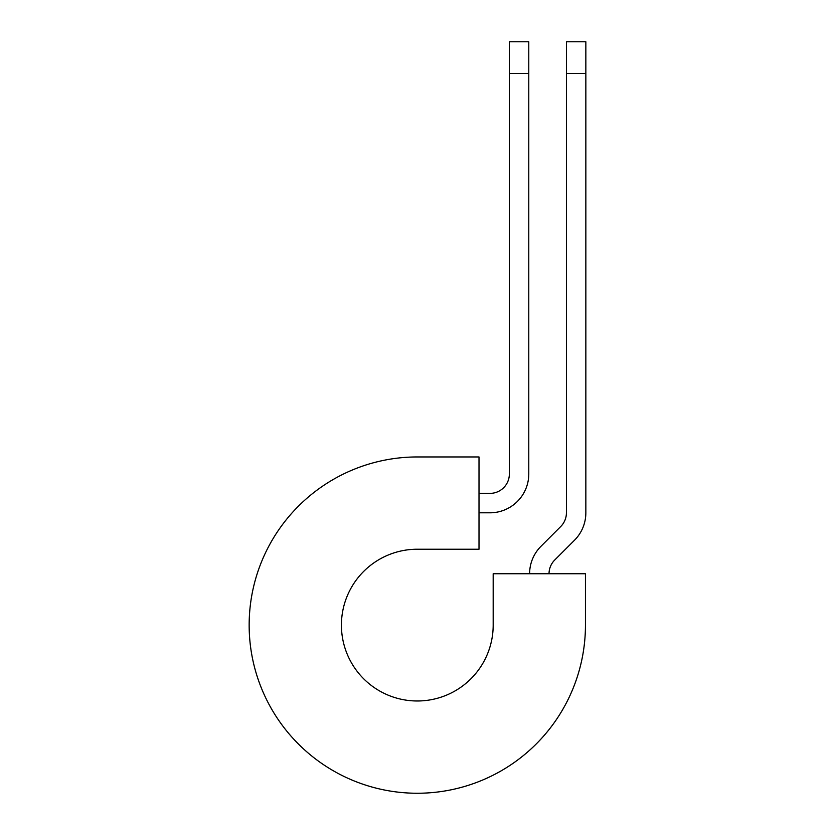 <?xml version="1.0" encoding="UTF-8"?>
<svg xmlns="http://www.w3.org/2000/svg" width="835" height="835" viewBox="0 0 835 835"><rect width="100%" height="100%" fill="white"/><g stroke="black" fill="none" stroke-linecap="round" stroke-linejoin="round"><path stroke-width="1.25" d="M509.36 73.428L509.36 41.75L528.785 41.75L528.785 73.428L509.36 73.428L509.36 473.956A19.424 19.424 0 0 1 489.936 493.381L479.008 493.381M528.785 73.428L528.785 473.956A38.848 38.848 0 0 1 489.936 512.805L479.008 512.805M549.033 573.749A19.424 19.424 0 0 1 554.722 560.024L574.459 540.276A38.848 38.848 0 0 0 585.846 512.805L585.846 41.75L566.422 41.75L566.422 512.805A19.424 19.424 0 0 1 560.723 526.541L540.986 546.288A38.848 38.848 0 0 0 529.609 573.749M585.846 73.428L566.422 73.428M417.302 456.954L479.008 456.954L479.008 549.221L417.302 549.221A75.881 75.881 0 0 0 341.421 625.102A75.881 75.881 0 0 0 417.302 700.982A75.881 75.881 0 0 0 493.182 625.102L493.182 573.749L585.45 573.749L585.45 625.102A168.148 168.148 0 0 1 417.302 793.25A168.148 168.148 0 0 1 249.154 625.102A168.148 168.148 0 0 1 417.302 456.954"/></g></svg>
